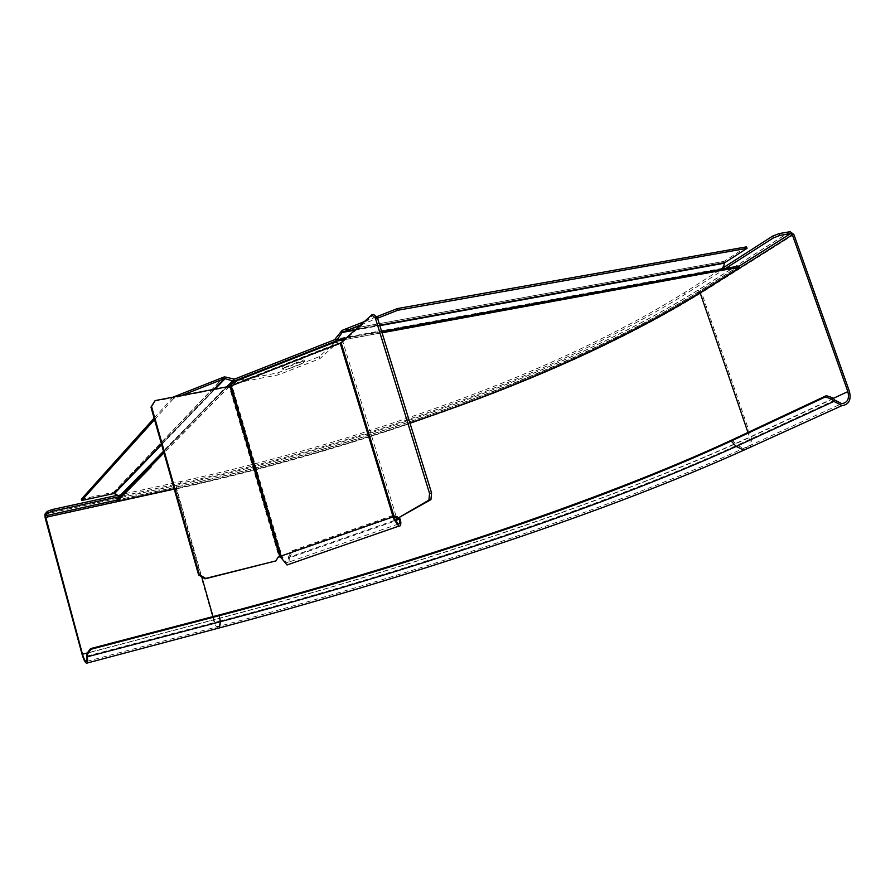 <?xml version="1.0" encoding="UTF-8"?>
<svg xmlns="http://www.w3.org/2000/svg" width="895" height="895" viewBox="0 0 895 895"><rect width="100%" height="100%" fill="white"/><g stroke="black" fill="none" stroke-linecap="round" stroke-linejoin="round"><path stroke-width="0.67" stroke-dasharray="4.47 3.36" d="M746.531 246.852L724.156 261.329L342.27 330.311M376.336 316.852L364.366 321.585M334.54 339.764L722.075 268.78L724.156 261.329M360.763 324.851L377.556 318.228M181.484 395.545L173.44 398.711L173.003 397.167M334.596 339.742L723.294 268.903M721.795 270.693L721.303 269.272M81.333 499.209L113.833 492.183L119.885 495.405L121.507 495.248L121.865 496.524M119.997 496.792L150.684 465.579L151.076 466.933M739.158 265.994L698.279 291.882C568.247 372.745 365.428 445.106 176.695 486.914L116.809 500.036M174.156 488.793L177.053 488.155C255.646 470.759 333.276 449.033 409.944 422.988M151.132 466.866L150.684 465.579M172.936 397.179L154.108 418.166M154.533 419.688L173.44 398.711M725.509 268.5L684.955 294.421C621.555 333.779 544.831 369.971 454.794 402.985C365.574 435.843 274.228 462.581 180.768 483.199L119.404 496.602M117.346 495.36L180.32 481.633C273.78 461.059 365.115 434.332 454.313 401.452C544.328 368.416 621.018 332.168 684.373 292.71L718.226 270.995M718.316 270.939L723.552 267.583M232.711 385.309L341.029 343.411L373.752 314.559M336.788 342.237L338.646 343.814L335.994 344.004L319.974 358.615L278.379 374.86L237.41 382.68L236.828 380.677L277.797 372.879L278.379 374.86M277.797 372.879L319.381 356.624L335.379 341.968L335.994 344.004L237.41 382.68L233.651 385.499L229.333 386.897L279.027 556.891L281.914 556.03L232.174 386.081M295.831 360.73L296.435 362.743C300.865 361.211 303.584 360.853 304.602 361.658L301.235 363.963L300.642 361.972L303.998 359.656C302.98 358.839 300.261 359.208 295.831 360.73L285.326 364.847L282.026 367.129C283.066 367.934 285.796 367.576 290.204 366.055L290.797 368.046C286.389 369.568 283.659 369.926 282.619 369.132L285.93 366.861L285.326 364.847M300.642 361.972L290.204 366.055M319.381 356.624L319.974 358.615M301.235 363.963L290.797 368.046M296.435 362.743L285.93 366.861M394.84 516.258L396.026 515.967L393.889 516.874L394.684 519.055M395.377 516.717L397.201 516.091L399.103 518.115M341.029 343.411L393.889 516.874L281.914 556.03L286.534 562.91C288.313 563.078 288.906 561.255 288.335 557.462L395.187 520.174M400.378 519.178L289.32 557.909L288.85 564.331M289.32 557.909L288.335 557.462M288.279 557.216L291.882 550.817L393.621 515.196L398.946 518.149M400.322 518.932L394.516 515.699L292.866 551.264L289.275 557.663M292.866 551.264L291.882 550.817M394.516 515.699L393.621 515.196M280.706 556.936L282.596 557.999L281.914 558.614M154.533 401.24L229.333 386.897M275.324 561.322L278.2 557.059M723.44 262.571L340.156 331.944M355.472 329.64L379.726 325.254L355.46 329.662M354.901 330.165L379.849 325.635M722.31 268.366L335.233 339.227M120.4 495.494L234.624 379.066M698.279 291.882L698.738 293.247M229.512 386.338L163.964 452.892M382.053 332.772L344.396 339.686M177.053 488.155L176.695 486.914M113.587 492.228L223.951 377.008M226.368 376.84L115.108 492.485M233.808 379.122L119.885 495.405M214.162 389.28L161.469 444.077M161.615 444.614L215.069 389.112M163.528 451.337L226.759 386.864M346.119 338.131L381.695 331.609M87.274 656.035L219.756 621.119L219.141 614.988M732.166 439.848L737.144 445.229L743.577 448.373C749.07 447.522 751.062 443.797 749.574 437.196C678.69 469.483 595.69 501.647 500.573 533.666C406.341 565.472 310.778 594.157 213.905 619.72C215.65 625.068 217.362 627.272 219.029 626.321L219.756 621.119C403.153 572.599 604.651 505.731 737.144 445.229L834.856 400.132M213.01 616.588L213.905 619.72L87.352 652.947M174.234 489.073L176.628 488.547L201.711 576.827M116.82 500.104L176.628 486.992L176.628 488.547C255.399 471.117 333.197 449.346 410.033 423.245M833.256 398.387L749.574 437.196L747.951 432.442M176.628 486.992C273.12 465.624 367.397 438.013 459.448 404.171C552.372 370.172 632.083 332.727 698.57 291.837L739.203 266.117M699.935 292.497L698.57 291.837M82.116 654.491L213.424 620C310.621 594.358 406.498 565.573 501.021 533.666C596.45 501.547 679.775 469.271 751.017 436.838C752.326 441.078 751.867 444.647 749.63 447.545M789.983 231.704L697.988 290.137L701.624 292.699L751.017 436.838L849.366 391.249M793.899 234.546L701.624 292.699C634.51 333.801 554.206 371.436 460.712 405.603C368.102 439.613 273.266 467.391 176.192 488.95L176.181 485.448L44.951 514.144M697.988 290.137C567.922 371.257 365.037 443.707 176.181 485.448M218.235 628.223C216.445 627.373 214.834 624.632 213.424 620L176.192 488.95L45.142 517.757M684.955 294.421L684.373 292.71M180.32 481.633L180.768 483.199M396.026 515.967L343.053 342.315M395.545 516.505L397.201 516.091M395.903 516.102L394.964 516.325M282.686 558.178L282.014 558.838M282.193 557.529L281.556 557.943M277.036 558.111L277.741 557.663M342.103 330.378L724.089 261.385M224.343 376.884L113.833 492.183M234.479 379.122L120.31 495.506M161.48 444.144L214.274 389.258M229.165 386.405L163.908 452.691M344.463 339.63L382.042 332.727M86.972 661.327L219.029 626.321C404.764 576.895 609.092 509.412 743.577 448.373L841.736 403.634M116.831 500.115L176.606 487.003C273.12 465.635 367.409 438.024 459.459 404.171C552.405 370.172 632.138 332.716 698.659 291.826L739.214 266.151M790.196 231.682L698.189 290.103C567.956 371.268 365.082 443.707 176.147 485.482L44.918 514.178M394.751 516.225L396.082 515.9M398.275 524.045L286.534 562.91M303.998 359.656L304.602 361.658M282.026 367.129L282.619 369.132"/><path stroke-width="1.34" d="M397.268 308.596L746.531 246.852L747.034 248.318L397.783 310.252L397.268 308.596L376.336 316.852M364.366 321.585L342.091 330.378L334.54 339.764L234.479 379.122L224.343 376.873L173.003 397.167M344.396 339.686L335.032 341.409L337.135 339.776L342.069 332.492L360.763 324.851M377.556 318.228L397.783 310.252M335.032 341.409L235.094 380.677L229.512 386.338M226.759 386.864L232.666 380.845L235.094 380.677M232.666 380.845L224.555 378.563L181.484 395.545M747.034 248.318L724.626 262.772L722.567 270.2L382.053 332.772M723.294 268.903L739.158 265.994L739.65 267.415L722.567 270.2M163.964 452.892L120.747 496.77L121.865 496.524L117.155 501.301L116.809 500.036L119.997 496.792M409.944 422.988C522.893 384.906 619.161 341.655 698.738 293.247L739.65 267.415M117.155 501.301L174.156 488.793M121.865 496.524L151.132 466.866M120.747 496.77L114.023 493.492L81.691 500.506L81.333 499.209L154.108 418.166M81.691 500.506L154.533 419.688M45.388 515.766L47.703 513.025L47.256 511.403L44.918 514.178L45.142 517.757L82.116 654.491C84.13 661.159 85.92 663.989 87.475 662.96L87.509 654.111L86.949 653.495L86.972 661.327C85.674 662.199 84.175 659.828 82.485 654.223L45.377 515.777L116.82 500.104M86.949 653.495L90.473 648.64L219.141 614.988L220.405 621.678L219.543 627.876L218.235 628.223M87.509 654.111L91.033 649.255L90.473 648.64M739.203 266.117L790.632 233.55L792.377 234.814L847.856 391.607C849.579 398.79 847.543 402.795 841.736 403.634L834.856 400.132L832.697 397.76L831.701 399.036L825.369 396.944L826.353 395.668L732.166 439.848C601.395 500.518 401.217 567.161 219.141 614.988M47.703 513.025L52.503 511.202L52.067 509.579L117.346 495.36M119.404 496.602L52.503 511.202M790.632 233.55L779.937 235.419L773.358 237.913L725.509 268.5M779.937 235.419L779.288 233.561L790.196 231.682L793.899 234.546L849.366 391.249C851.425 399.808 848.997 404.585 842.072 405.58L833.86 401.407L736.182 446.426L731.204 441.045C664.649 471.643 585.766 502.33 494.577 533.096C404.204 563.649 312.601 591.136 219.79 615.547L91.033 649.255M831.701 399.036L833.86 401.407M826.353 395.668L832.697 397.76M825.369 396.944L731.204 441.045L732.166 439.848M723.552 267.583L772.698 236.067L779.288 233.561M52.067 509.579L47.256 511.403M773.358 237.913L772.698 236.067M278.2 557.059L279.732 556.444L229.97 386.248L232.711 385.309L236.828 380.677L335.379 341.968L338.646 343.769L232.711 385.309M395.187 520.174L399.494 518.675C400.222 522.512 399.808 524.313 398.275 524.045L394.684 519.066L394.796 517.612L393.789 517.981L394.147 519.693L393.118 516.851L395.243 516.572L397.145 518.597L428.906 500.126L429.555 493.436L375.397 318.184L371.716 314.917L341.107 342.673L338.646 343.769M375.397 318.184L377.433 317.826L431.58 492.944L429.555 493.436M371.716 314.917L373.752 314.559L377.433 317.826M428.906 500.126L430.931 499.634L397.145 518.597M430.931 499.634L431.58 492.944M393.789 517.981L394.068 516.449L394.84 516.258M394.796 517.612L395.377 516.717M288.85 564.331L287.004 564.969L282.014 558.838L281.019 556.063L393.118 516.851L340.201 343.165M394.684 519.055L394.147 519.693L398.801 526.137C400.792 526.473 401.307 524.157 400.378 519.178L399.494 518.675M281.914 558.614L279.732 556.444L281.019 556.063L231.234 385.89M279.027 556.891L280.706 556.936M229.97 386.248L155.092 400.602L150.975 407.147L198.623 574.959L205.056 578.841L276.029 560.874L205.682 578.416L199.249 574.523L151.535 406.509L155.092 400.602M279.732 556.444L277.741 557.663L276.029 560.874M151.535 406.509L150.975 407.147M199.249 574.523L198.623 574.959M205.682 578.416L205.056 578.841M342.763 331.944L355.472 329.64L342.707 331.967M724.626 262.772L379.726 325.265L724.648 262.761M342.069 332.492L354.901 330.165M379.849 325.635L724.413 263.175M224.421 378.607L214.162 389.28M161.469 444.077L113.933 493.503M114.448 493.592L161.615 444.614M215.069 389.112L225.227 378.551M119.236 496.501L163.528 451.337M337.135 339.776L346.119 338.131M381.695 331.609L723.283 268.981M87.352 652.947L82.485 654.223M201.711 576.827L213.01 616.588M45.466 517.366L174.234 489.073M410.033 423.245L460.22 405.48C553.412 371.414 633.403 333.913 700.192 292.978L699.935 292.497M747.951 432.442L700.192 292.978L792.377 234.814M749.63 447.545L743.846 450.174L736.182 446.426C668.778 476.945 589.123 507.655 497.217 538.533C406.14 569.209 313.876 596.92 220.405 621.678L87.833 656.65M847.856 391.607L833.256 398.387M341.107 342.673L394.068 516.449M394.964 516.325L394.035 516.549M395.254 516.583L393.923 516.885M114.023 493.492L161.48 444.144M214.274 389.258L224.555 378.574M234.669 380.811L229.165 386.405M163.908 452.691L120.489 496.803M335.211 341.331L344.463 339.63M382.042 332.727L722.634 270.145M45.377 515.777L116.831 500.115M739.214 266.151L790.732 233.539M842.072 405.58L743.846 450.174C675.3 480.984 594.314 512.029 500.876 543.287C408.31 574.377 314.525 602.57 219.543 627.876L87.475 662.96M394.136 516.37L394.751 516.225M398.801 526.137L287.004 564.969"/></g></svg>
